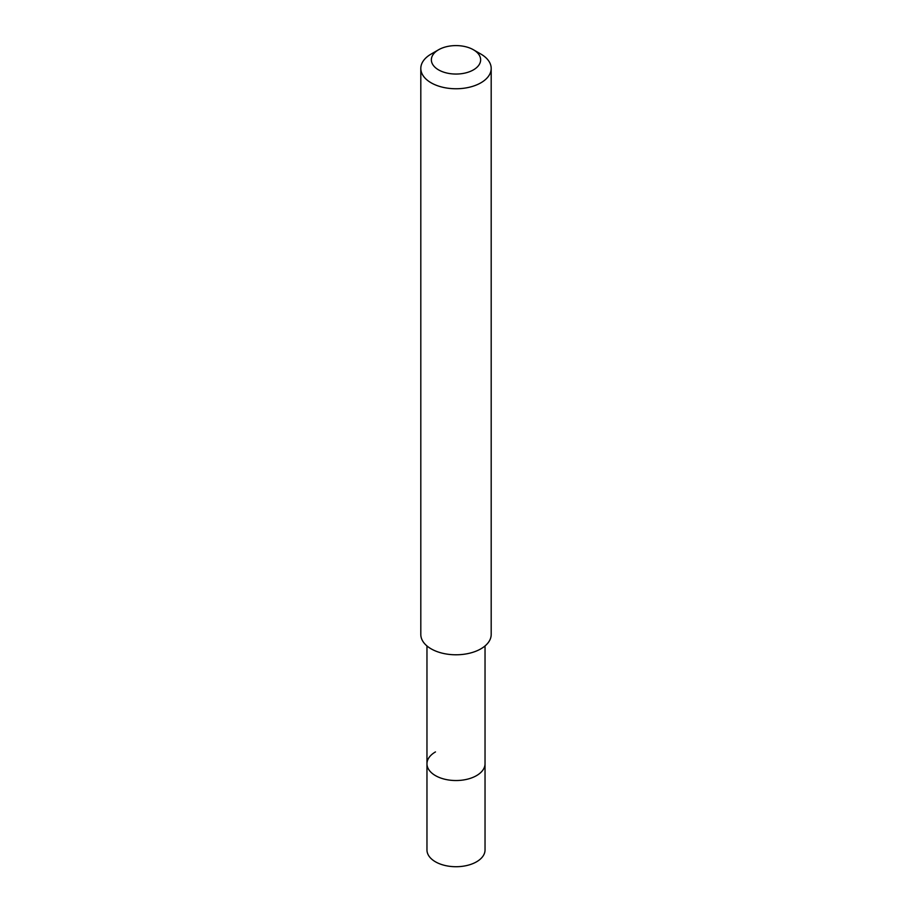 <?xml version="1.0" encoding="UTF-8"?>
<svg xmlns="http://www.w3.org/2000/svg" width="912" height="912" viewBox="0 0 912 912"><rect width="100%" height="100%" fill="white"/><g stroke="black" fill="none" stroke-linecap="round" stroke-linejoin="round"><path stroke-width="1.37" d="M426.964 645.947L426.964 849.961A29.036 16.758 0 0 0 444.885 865.442A29.036 16.758 0 0 0 476.531 861.817A29.036 16.758 0 0 0 485.036 849.961L485.036 763.777A29.036 16.758 180 0 1 476.531 775.622A29.036 16.758 180 0 1 444.885 779.258A29.036 16.758 180 0 1 426.964 763.777A29.036 16.758 180 0 1 435.469 751.921M426.964 763.777A29.036 16.758 0 0 0 444.885 779.258A29.036 16.758 0 0 0 476.531 775.622A29.036 16.758 0 0 0 485.036 763.777L485.036 645.947M420.808 68.446L420.808 634.467A35.192 20.315 0 0 0 442.537 653.243A35.192 20.315 0 0 0 480.886 648.831A35.192 20.315 0 0 0 491.192 634.467L491.192 68.446A35.192 20.315 180 0 1 480.886 82.81A35.192 20.315 180 0 1 442.537 87.21A35.192 20.315 180 0 1 420.808 68.446A35.192 20.315 180 0 1 431.114 54.07L438.581 49.761A24.635 14.227 180 0 1 473.419 49.761A24.635 14.227 180 0 1 473.419 69.882A24.635 14.227 180 0 1 438.581 69.882A24.635 14.227 180 0 1 438.581 49.761L431.114 54.07M473.419 49.761L480.886 54.07A35.192 20.315 180 0 1 491.192 68.446"/></g></svg>
